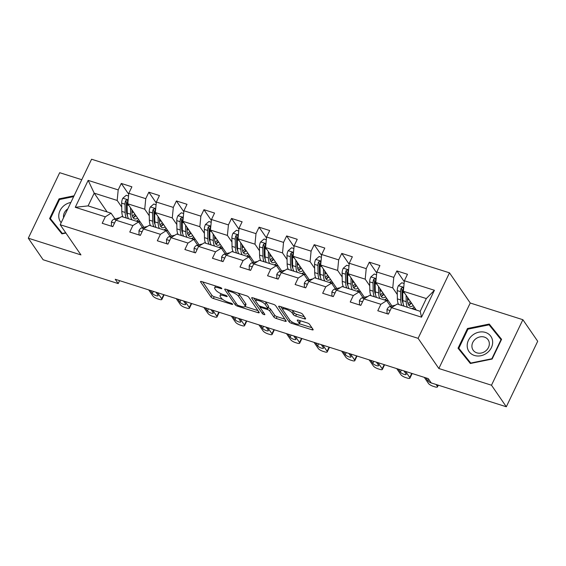 <?xml version="1.0" encoding="UTF-8"?>
<svg xmlns="http://www.w3.org/2000/svg" width="566" height="566" viewBox="0 0 566 566"><rect width="100%" height="100%" fill="white"/><g stroke="black" fill="none" stroke-linecap="round" stroke-linejoin="round"><path stroke-width="0.85" d="M221.773 288.398A1.408 0.396 -154.4 0 0 220.153 287.422L201.729 281.578A2.009 0.573 -154.4 0 0 200.498 281.557A2.009 0.573 -154.4 0 0 200.576 281.868L211.054 297.1A2.009 0.573 -154.4 0 0 213.368 298.501L231.791 304.345A1.408 0.396 -154.4 0 0 232.654 304.359A1.408 0.396 -154.4 0 0 232.598 304.14A1.408 0.396 -154.4 0 0 230.978 303.164L228.593 302.407A6.431 1.825 -154.4 0 1 221.186 297.935L220.308 296.669A6.431 1.825 -154.4 0 1 220.061 295.65A6.431 1.825 -154.4 0 1 223.995 295.721L226.379 296.478A1.408 0.396 -154.4 0 0 227.242 296.492A1.408 0.396 -154.4 0 0 227.185 296.273A1.408 0.396 -154.4 0 0 225.565 295.289L223.181 294.539A6.431 1.825 -154.4 0 1 215.773 290.068L214.896 288.794A6.431 1.825 -154.4 0 1 214.648 287.783A6.431 1.825 -154.4 0 1 218.582 287.853L220.966 288.61A1.408 0.396 -154.4 0 0 221.83 288.625A1.408 0.396 -154.4 0 0 221.773 288.398M304.409 318.828A2.009 0.573 -154.4 0 0 305.64 318.849A2.009 0.573 -154.4 0 0 305.562 318.538L302.626 314.264A2.009 0.573 -154.4 0 0 300.305 312.864L279.845 306.369A2.009 0.573 -154.4 0 0 278.621 306.348A2.009 0.573 -154.4 0 0 278.698 306.666L289.169 321.898A2.009 0.573 -154.4 0 0 291.483 323.292L311.944 329.787A2.009 0.573 -154.4 0 0 313.175 329.808A2.009 0.573 -154.4 0 0 313.097 329.49L309.552 324.332A2.009 0.573 -154.4 0 0 307.232 322.931L298.48 320.158A2.009 0.573 -154.4 0 0 297.249 320.13A2.009 0.573 -154.4 0 0 297.327 320.448L299.081 323.009A5.377 1.528 -154.4 0 1 299.294 323.858A5.377 1.528 -154.4 0 1 294.907 323.405A5.377 1.528 -154.4 0 1 289.806 320.066L282.915 310.041A5.377 1.528 -154.4 0 1 282.703 309.185A5.377 1.528 -154.4 0 1 287.089 309.644A5.377 1.528 -154.4 0 1 292.19 312.984L293.337 314.654A2.009 0.573 -154.4 0 0 295.657 316.047L304.409 318.828L304.968 317.668M438.855 368.508L491.493 385.22L506.315 406.77L537.7 341.27L522.878 319.712L470.233 303.008L449.489 272.833L418.104 338.334L438.855 368.508L470.233 303.008M81.766 179.705L59.685 172.694L28.3 238.194L80.945 254.905L60.194 224.73L418.104 338.334M28.3 238.194L43.122 259.752L118.202 283.58L119.603 280.651M506.315 406.77L431.235 382.941L428.271 378.626L115.238 279.271L118.202 283.58M248.7 297.143A2.009 0.573 -154.4 0 0 246.38 295.749L225.919 289.254A2.009 0.573 -154.4 0 0 224.688 289.233A2.009 0.573 -154.4 0 0 224.766 289.551L235.244 304.777A2.009 0.573 -154.4 0 0 237.557 306.178L258.018 312.673A2.009 0.573 -154.4 0 0 259.249 312.694A2.009 0.573 -154.4 0 0 259.171 312.375L248.7 297.143M252.882 297.815L273.343 304.303A2.009 0.573 -154.4 0 1 275.663 305.704L286.134 320.936A2.009 0.573 -154.4 0 1 286.212 321.255A2.009 0.573 -154.4 0 1 284.981 321.226L276.229 318.453A2.009 0.573 -154.4 0 1 273.909 317.052L269.664 310.875A2.009 0.573 -154.4 0 0 267.35 309.482L261.534 307.635A2.009 0.573 -154.4 0 0 260.31 307.614A2.009 0.573 -154.4 0 0 260.388 307.932L264.81 314.363A1.408 0.396 -154.4 0 1 264.86 314.583A1.408 0.396 -154.4 0 1 263.714 314.47A1.408 0.396 -154.4 0 1 262.383 313.592L251.729 298.105A2.009 0.573 -154.4 0 1 251.651 297.787A2.009 0.573 -154.4 0 1 252.882 297.815M449.489 272.833L91.579 159.23L60.194 224.73M404.287 281.698L396.879 270.923L393.78 277.382L376.822 271.998L379.913 265.539L369.315 262.171L366.223 268.638L349.264 263.254L352.356 256.787L341.758 253.427L338.666 259.886L321.7 254.502L324.799 248.042L314.201 244.682L311.102 251.141L294.143 245.757L297.242 239.298L286.644 235.93L283.545 242.397L266.586 237.013L269.685 230.546L259.087 227.185L255.988 233.645L239.029 228.261L242.121 221.801L231.522 218.441L228.431 224.9L211.472 219.516L214.564 213.057L203.965 209.689L200.873 216.155L183.908 210.771L187.006 204.305L176.408 200.944L173.309 207.404L156.35 202.02L159.449 195.56L148.851 192.192L145.752 198.659L128.793 193.275L131.892 186.815L121.287 183.448L118.195 189.907L88.162 180.377L75.271 207.29L88.098 205.897L111.063 213.184L115.004 218.915M396.879 270.923L407.478 274.284L404.379 280.75L434.412 290.28L421.521 317.186L391.488 307.656L388.389 314.116L377.791 310.755L380.89 304.289L363.931 298.912L360.832 305.371L350.234 302.003L353.325 295.544L336.367 290.16L333.275 296.626L322.677 293.259L325.768 286.799L308.81 281.415L305.718 287.875L295.112 284.514L298.211 278.048L281.252 272.671L278.154 279.13L267.555 275.762L270.654 269.303L253.695 263.919L250.596 270.378L239.998 267.018L243.097 260.558L226.138 255.174L223.039 261.634L212.441 258.273L215.533 251.806L198.574 246.422L195.482 252.889L184.884 249.521L187.976 243.062L171.017 237.678L167.925 244.137L157.32 240.776L160.419 234.317L143.46 228.933L140.361 235.392L129.763 232.032L132.861 225.565L115.903 220.181L112.804 226.648L102.205 223.28L105.304 216.82L75.271 207.29M391.962 306.029L375.796 282.526L392.762 287.91L397.304 294.518M402.695 302.357L403.034 302.852M390.59 306.383L386.649 300.659L369.69 295.275L363.931 298.912M392.762 287.91L393.78 277.382M375.796 282.526L376.822 271.998M380.89 304.289L386.649 300.659M364.398 297.277L348.239 273.781L365.197 279.165L369.74 285.766M375.138 293.613L375.47 294.101M363.032 297.638L359.092 291.915L342.133 286.53L336.367 290.16M365.197 279.165L366.223 268.638M348.239 273.781L349.264 263.254M353.325 295.544L359.092 291.915M336.841 288.533L320.681 265.037L337.64 270.421L342.182 277.022M347.574 284.861L347.913 285.356M335.475 288.893L331.535 283.163L314.576 277.779L308.81 281.415M337.64 270.421L338.666 259.886M320.681 265.037L321.7 254.502M325.768 286.799L331.535 283.163M309.284 279.788L293.124 256.285L310.083 261.669L314.625 268.277M320.016 276.116L320.356 276.611M307.911 280.142L303.977 274.418L287.019 269.034L281.252 272.671M310.083 261.669L311.102 251.141M293.124 256.285L294.143 245.757M298.211 278.048L303.977 274.418M281.726 271.036L265.567 247.54L282.526 252.924L287.068 259.525M292.459 267.371L292.799 267.86M280.354 271.397L276.42 265.666L259.454 260.289L253.695 263.919M282.526 252.924L283.545 242.397M265.567 247.54L266.586 237.013M270.654 269.303L276.42 265.666M254.169 262.291L238.003 238.795L254.969 244.179L259.511 250.78M264.902 258.62L265.242 259.115M252.797 262.652L248.856 256.922L231.897 251.537L226.138 255.174M254.969 244.179L255.988 233.645M238.003 238.795L239.029 228.261M243.097 260.558L248.856 256.922M226.605 253.547L210.446 230.044L227.405 235.428L231.947 242.036M237.338 249.875L237.678 250.37M225.24 253.901L221.299 248.177L204.34 242.793L198.574 246.422M227.405 235.428L228.431 224.9M210.446 230.044L211.472 219.516M215.533 251.806L221.299 248.177M199.048 244.795L182.889 221.299L199.848 226.683L204.39 233.284M209.781 241.13L210.12 241.618M197.683 245.156L193.742 239.425L176.783 234.048L171.017 237.678M199.848 226.683L200.873 216.155M182.889 221.299L183.908 210.771M187.976 243.062L193.742 239.425M171.491 236.05L155.332 212.554L172.29 217.931L176.833 224.539M182.224 232.378L182.563 232.874M170.118 236.404L166.185 230.68L149.226 225.296L143.46 228.933M172.29 217.931L173.309 207.404M155.332 212.554L156.35 202.02M160.419 234.317L166.185 230.68M143.934 227.306L127.775 203.802L144.733 209.187L149.275 215.795M154.667 223.634L155.006 224.129M142.561 227.659L138.628 221.936L121.662 216.552L115.903 220.181M144.733 209.187L145.752 198.659M127.775 203.802L128.793 193.275M132.861 225.565L138.628 221.936M107.123 211.939L94.211 193.148L117.176 200.442L121.718 207.043M127.109 214.889L127.449 215.377M117.176 200.442L118.195 189.907M88.098 205.897L94.211 193.148L88.162 180.377M105.304 216.82L111.063 213.184M491.493 385.22L522.878 319.712M391.488 307.656L397.247 304.02L420.213 311.314L426.325 298.565L403.36 291.278L416.279 310.062M421.521 317.186L420.213 311.314M426.325 298.565L434.412 290.28M403.36 291.278L404.379 280.75M136.795 220.952L140.34 222.077M128.701 194.223L121.287 183.448M156.258 202.975L148.851 192.192M164.352 229.697L167.897 230.822M183.816 211.719L176.408 200.944M191.909 238.449L195.454 239.574M211.38 220.464L203.965 209.689M219.466 247.193L223.011 248.318M238.937 229.216L231.522 218.441M247.031 255.938L250.575 257.07M266.494 237.961L259.087 227.185M274.588 264.69L278.132 265.815M294.051 246.712L286.644 235.93M302.145 273.435L305.69 274.56M321.608 255.457L314.201 244.682M329.702 282.186L333.247 283.311M349.172 264.202L341.758 253.427M357.259 290.931L360.804 292.056M376.73 272.954L369.315 262.171M384.823 299.676L388.368 300.801M412.381 308.428L415.925 309.552M74.061 195.794L59.055 198.864L49.603 218.589L61.92 233.864L65.911 233.05M501.582 339.324L489.257 324.049L467.481 328.499L458.036 348.224L470.353 363.499L492.13 359.049L501.582 339.324M59.529 199.557L59.055 198.864M501.419 339.657L491.422 327.735M467.962 329.193L467.481 328.499M491.748 327.672L489.257 324.049M215.526 285.957A6.431 1.825 -154.4 0 0 215.497 286.007L214.648 287.783M221.037 293.712A6.431 1.825 -154.4 0 0 220.91 293.881L220.061 295.65M202.642 281.861L211.903 295.332A2.009 0.573 -154.4 0 0 214.217 296.726L222.728 299.428M245.071 306.524L257.962 310.614M226.832 289.544L227.808 290.966M228.643 291.044A1.408 0.396 -154.4 0 0 227.78 291.03A1.408 0.396 -154.4 0 0 227.836 291.249L237.027 304.621A1.408 0.396 -154.4 0 0 238.654 305.598L241.166 306.397A6.431 1.825 -154.4 0 0 245.099 306.468A6.431 1.825 -154.4 0 0 244.852 305.449L238.569 296.308A6.431 1.825 -154.4 0 0 231.154 291.844L228.643 291.044L229.025 290.238M245.099 306.468L245.948 304.699A6.431 1.825 -154.4 0 0 245.701 303.68L244.852 305.449M237.869 293.046A6.431 1.825 -154.4 0 1 239.418 294.539L245.701 303.68M284.924 319.174L277.071 316.677L276.229 318.453M268.072 307.671L268.192 307.713A2.009 0.573 -154.4 0 1 270.513 309.107L274.758 315.283A2.009 0.573 -154.4 0 0 277.071 316.677M260.318 307.593L258.903 305.534M255.726 300.907L253.794 298.098M265.256 304.466A5.377 1.528 -154.4 0 0 260.155 301.126A5.377 1.528 -154.4 0 0 255.768 300.673A5.377 1.528 -154.4 0 0 255.981 301.522L258.407 305.053A2.009 0.573 -154.4 0 0 260.721 306.454L266.529 308.293A2.009 0.573 -154.4 0 0 267.76 308.314A2.009 0.573 -154.4 0 0 267.683 308.003L265.256 304.466L266.105 302.697A5.377 1.528 -154.4 0 0 265.129 301.699M267.76 308.314L268.609 306.546A2.009 0.573 -154.4 0 0 268.532 306.227L267.683 308.003M266.105 302.697L268.532 306.227M292.127 310.267A5.377 1.528 -154.4 0 1 293.039 311.215L294.186 312.885A2.009 0.573 -154.4 0 0 296.506 314.279L304.352 316.769M299.294 323.858L300.143 322.089A5.377 1.528 -154.4 0 0 299.93 321.24L299.081 323.009M299.386 320.441L299.93 321.24M299.35 323.752L311.887 327.728M280.757 306.659L282.66 309.425M128.524 196.013L126.232 195.284L122.772 198.27A5.427 2.306 107.6 0 0 121.648 203.13L121.796 211.401A15.664 6.651 107.6 0 0 123.063 216.99M131.956 211.889L132.628 210.863M130.513 207.786L130.626 214.203A15.664 6.651 107.6 0 0 131.892 219.799M136.3 221.193A15.664 6.651 107.6 0 0 138.62 219.587M131.913 209.83L131.97 212.894A13.004 5.526 107.6 0 0 134.609 218.886A13.004 5.526 107.6 0 0 137.637 218.151M128.539 218.731A15.664 6.651 -72.4 0 1 127.272 213.141L127.124 204.871A5.427 2.306 -72.4 0 1 127.683 201.439L127.576 200.314L126.954 199.911L125.567 200.767A5.427 2.306 107.6 0 0 125.001 204.199L125.15 212.462A15.664 6.651 107.6 0 0 126.416 218.059M133.399 217.599A15.664 6.651 107.6 0 0 135.493 215.038M134.68 213.849A13.004 5.526 -72.4 0 1 132.444 216.212M127.499 215.724A13.004 5.526 -72.4 0 1 126.494 211.153L126.345 202.89A2.766 1.174 -72.4 0 1 126.416 202.005L125.567 200.767M133.13 217.712A13.004 5.526 107.6 0 0 135.904 215.625M157.539 292.693L161.734 298.798A4.096 1.16 -154.4 0 1 161.89 299.442A4.096 1.16 -154.4 0 1 159.386 299.4L157.617 298.841A4.096 1.16 -154.4 0 1 152.898 295.99L148.702 289.891M112.86 226.527L111.474 226.089L111.41 221.992A5.427 2.306 -72.4 0 1 113.95 219.184L118.648 217.967A15.664 6.651 -72.4 0 1 119.617 217.839M155.947 292.19L158.006 295.19A3.276 0.934 25.6 0 1 158.133 295.707A3.276 0.934 25.6 0 1 155.459 295.431A3.276 0.934 25.6 0 1 152.353 293.393L150.294 290.393M164.034 294.759A4.096 1.16 25.6 0 1 164.013 295.02L161.89 299.442M70.87 202.458A13.308 11.44 -34.5 0 0 64.305 205.401A13.308 11.44 -34.5 0 0 61.17 222.693M67.807 208.84A9.113 7.832 -34.5 0 0 67.276 209.229A9.113 7.832 -34.5 0 0 63.569 217.691M62.232 233.8L50.395 218.625L59.55 199.508L73.665 196.621M65.698 232.732L62.338 233.425L50.395 218.625M485.437 332.44A13.308 11.44 -34.5 0 0 468.443 340.3A13.308 11.44 -34.5 0 0 474.414 355.455A13.308 11.44 -34.5 0 0 491.408 347.595A13.308 11.44 -34.5 0 0 485.437 332.44M484.397 337.088A9.113 7.832 -34.5 0 0 474.202 340.293A9.113 7.832 -34.5 0 0 473.119 350.128A9.113 7.832 -34.5 0 0 476.848 352.844A9.113 7.832 -34.5 0 0 487.05 349.639A9.113 7.832 -34.5 0 0 488.133 339.805A9.113 7.832 -34.5 0 0 484.397 337.088M470.664 363.436L458.828 348.26L467.983 329.15L489.081 324.834L501.023 339.635L491.861 358.745L470.763 363.061L458.828 348.26M156.089 204.765L153.796 204.036L150.33 207.015A5.427 2.306 107.6 0 0 149.205 211.882L149.353 220.146A15.664 6.651 107.6 0 0 150.62 225.742M159.513 220.634L160.185 219.615M158.07 216.53L158.183 222.954A15.664 6.651 107.6 0 0 159.449 228.544M163.857 229.945A15.664 6.651 107.6 0 0 166.185 228.331M159.478 218.575L159.527 221.639A13.004 5.526 107.6 0 0 162.166 227.638A13.004 5.526 107.6 0 0 165.201 226.902M156.096 227.482A15.664 6.651 -72.4 0 1 154.829 221.886L154.681 213.615A5.427 2.306 -72.4 0 1 155.247 210.184L155.134 209.059L154.511 208.656L153.124 209.512A5.427 2.306 107.6 0 0 152.558 212.943L152.707 221.214A15.664 6.651 107.6 0 0 153.973 226.803M160.963 226.343A15.664 6.651 107.6 0 0 163.058 223.782M162.244 222.601A13.004 5.526 -72.4 0 1 160.001 224.957M155.063 224.469A13.004 5.526 -72.4 0 1 154.051 219.905L153.902 211.634A2.766 1.174 -72.4 0 1 153.98 210.757L153.124 209.512M160.694 226.457A13.004 5.526 107.6 0 0 163.461 224.377M183.646 213.509L181.353 212.781L177.887 215.759A5.427 2.306 107.6 0 0 176.762 220.627L176.91 228.897A15.664 6.651 107.6 0 0 178.177 234.487M187.07 229.379L187.742 228.36M185.627 225.282L185.74 231.699A15.664 6.651 107.6 0 0 187.013 237.288M191.414 238.689A15.664 6.651 107.6 0 0 193.742 237.076M187.035 227.327L187.091 230.39A13.004 5.526 107.6 0 0 189.723 236.383A13.004 5.526 107.6 0 0 192.758 235.647M183.653 236.227A15.664 6.651 -72.4 0 1 182.386 230.631L182.238 222.367A5.427 2.306 -72.4 0 1 182.804 218.936L182.691 217.811L182.068 217.408L180.681 218.264A5.427 2.306 107.6 0 0 180.115 221.695L180.264 229.959A15.664 6.651 107.6 0 0 181.53 235.555M188.52 235.095A15.664 6.651 107.6 0 0 190.615 232.527M189.801 231.345A13.004 5.526 -72.4 0 1 187.558 233.708M182.62 233.22A13.004 5.526 -72.4 0 1 181.608 228.65L181.46 220.379A2.766 1.174 -72.4 0 1 181.537 219.502L180.681 218.264M188.252 235.201A13.004 5.526 107.6 0 0 191.018 233.121M185.096 301.445L189.292 307.543A4.096 1.16 -154.4 0 1 189.447 308.194A4.096 1.16 -154.4 0 1 186.943 308.145L185.174 307.586A4.096 1.16 -154.4 0 1 180.455 304.741L176.259 298.636M140.418 235.279L139.038 234.84L138.967 230.737A5.427 2.306 -72.4 0 1 141.514 227.935L146.205 226.711A15.664 6.651 -72.4 0 1 147.174 226.591M183.504 300.935L185.563 303.935A3.276 0.934 25.6 0 1 185.69 304.451A3.276 0.934 25.6 0 1 183.023 304.175A3.276 0.934 25.6 0 1 179.91 302.145L177.851 299.145M191.591 303.503A4.096 1.16 25.6 0 1 191.57 303.765L189.447 308.194M212.653 310.189L216.849 316.288A4.096 1.16 -154.4 0 1 217.011 316.939A4.096 1.16 -154.4 0 1 214.5 316.896L212.738 316.33A4.096 1.16 -154.4 0 1 208.019 313.486L203.817 307.388M167.975 244.024L166.595 243.585L166.524 239.482A5.427 2.306 -72.4 0 1 169.071 236.68L173.769 235.456A15.664 6.651 -72.4 0 1 174.731 235.336M211.061 309.687L213.127 312.68A3.276 0.934 25.6 0 1 213.255 313.203A3.276 0.934 25.6 0 1 210.58 312.927A3.276 0.934 25.6 0 1 207.474 310.89L205.408 307.89M219.155 312.255A4.096 1.16 25.6 0 1 219.127 312.51L217.011 316.939M211.203 222.254L208.911 221.525L205.451 224.511A5.427 2.306 107.6 0 0 204.319 229.371L204.468 237.642A15.664 6.651 107.6 0 0 205.734 243.239M214.627 238.13L215.306 237.104M213.184 234.027L213.304 240.444A15.664 6.651 107.6 0 0 214.571 246.04M218.971 247.434A15.664 6.651 107.6 0 0 221.299 245.828M214.592 236.072L214.648 239.135A13.004 5.526 107.6 0 0 217.28 245.128A13.004 5.526 107.6 0 0 220.315 244.392M211.21 244.972A15.664 6.651 -72.4 0 1 209.944 239.383L209.795 231.112A5.427 2.306 -72.4 0 1 210.361 227.681L210.248 226.556L209.625 226.152L208.238 227.008A5.427 2.306 107.6 0 0 207.68 230.44L207.828 238.71A15.664 6.651 107.6 0 0 209.095 244.3M216.078 243.84A15.664 6.651 107.6 0 0 218.172 241.279M217.358 240.09A13.004 5.526 -72.4 0 1 215.115 242.453M210.177 241.965A13.004 5.526 -72.4 0 1 209.172 237.395L209.024 229.131A2.766 1.174 -72.4 0 1 209.095 228.247L208.238 227.008M215.809 243.953A13.004 5.526 107.6 0 0 218.575 241.866M238.76 231.006L236.468 230.277L233.008 233.256A5.427 2.306 107.6 0 0 231.876 238.123L232.025 246.387A15.664 6.651 107.6 0 0 233.291 251.983M242.184 246.875L242.864 245.856M240.748 242.779L240.861 249.196A15.664 6.651 107.6 0 0 242.128 254.785M246.535 256.186A15.664 6.651 107.6 0 0 248.856 254.573M242.149 244.816L242.206 247.88A13.004 5.526 107.6 0 0 244.837 253.879A13.004 5.526 107.6 0 0 247.873 253.144M238.767 253.724A15.664 6.651 -72.4 0 1 237.501 248.127L237.352 239.857A5.427 2.306 -72.4 0 1 237.918 236.425L237.812 235.307L237.189 234.897L235.803 235.753A5.427 2.306 107.6 0 0 235.237 239.185L235.385 247.455A15.664 6.651 107.6 0 0 236.652 253.044M243.635 252.585A15.664 6.651 107.6 0 0 245.729 250.023M244.915 248.842A13.004 5.526 -72.4 0 1 242.673 251.198M237.734 250.717A13.004 5.526 -72.4 0 1 236.73 246.146L236.581 237.876A2.766 1.174 -72.4 0 1 236.652 236.998L235.803 235.753M243.366 252.698A13.004 5.526 107.6 0 0 246.139 250.618M266.317 239.751L264.025 239.022L260.565 242A5.427 2.306 107.6 0 0 259.44 246.868L259.589 255.139A15.664 6.651 107.6 0 0 260.855 260.728M269.749 255.62L270.421 254.601M268.305 251.523L268.418 257.94A15.664 6.651 107.6 0 0 269.685 263.53M274.093 264.93A15.664 6.651 107.6 0 0 276.413 263.317M269.706 253.568L269.763 256.631A13.004 5.526 107.6 0 0 272.402 262.624A13.004 5.526 107.6 0 0 275.43 261.888M266.331 262.468A15.664 6.651 -72.4 0 1 265.065 256.872L264.916 248.608A5.427 2.306 -72.4 0 1 265.475 245.177L265.369 244.052L264.747 243.649L263.36 244.505A5.427 2.306 107.6 0 0 262.794 247.936L262.942 256.2A15.664 6.651 107.6 0 0 264.209 261.796M271.192 261.336A15.664 6.651 107.6 0 0 273.286 258.775M272.472 257.587A13.004 5.526 -72.4 0 1 270.237 259.95M265.291 259.461A13.004 5.526 -72.4 0 1 264.287 254.891L264.138 246.627A2.766 1.174 -72.4 0 1 264.209 245.743L263.36 244.505M270.923 261.442A13.004 5.526 107.6 0 0 273.696 259.362M240.21 318.934L244.406 325.04A4.096 1.16 -154.4 0 1 244.569 325.683A4.096 1.16 -154.4 0 1 242.057 325.641L240.295 325.082A4.096 1.16 -154.4 0 1 235.576 322.238L231.381 316.132M195.539 252.769L194.152 252.33L194.081 248.233A5.427 2.306 -72.4 0 1 196.628 245.432L201.326 244.208A15.664 6.651 -72.4 0 1 202.295 244.08M238.619 318.432L240.684 321.431A3.276 0.934 25.6 0 1 240.812 321.948A3.276 0.934 25.6 0 1 238.137 321.672A3.276 0.934 25.6 0 1 235.031 319.634L232.966 316.635M246.712 321A4.096 1.16 25.6 0 1 246.684 321.262L244.569 325.683M267.768 327.686L271.963 333.784A4.096 1.16 -154.4 0 1 272.126 334.435A4.096 1.16 -154.4 0 1 269.621 334.386L267.852 333.827A4.096 1.16 -154.4 0 1 263.133 330.983L258.938 324.877M223.096 261.52L221.709 261.082L221.639 256.978A5.427 2.306 -72.4 0 1 224.186 254.176L228.883 252.952A15.664 6.651 -72.4 0 1 229.853 252.832M266.183 327.176L268.242 330.176A3.276 0.934 25.6 0 1 268.369 330.693A3.276 0.934 25.6 0 1 265.695 330.417A3.276 0.934 25.6 0 1 262.589 328.386L260.53 325.386M274.269 329.745A4.096 1.16 25.6 0 1 274.248 330.006L272.126 334.435M295.332 336.43L299.527 342.536A4.096 1.16 -154.4 0 1 299.683 343.18A4.096 1.16 -154.4 0 1 297.178 343.137L295.41 342.572A4.096 1.16 -154.4 0 1 290.691 339.727L286.495 333.629M250.653 270.265L249.266 269.826L249.203 265.723A5.427 2.306 -72.4 0 1 251.743 262.921L256.44 261.697A15.664 6.651 -72.4 0 1 257.41 261.577M293.74 335.928L295.799 338.928A3.276 0.934 25.6 0 1 295.926 339.444A3.276 0.934 25.6 0 1 293.252 339.168A3.276 0.934 25.6 0 1 290.146 337.131L288.087 334.131M301.827 338.496A4.096 1.16 25.6 0 1 301.805 338.758L299.683 343.18M322.889 345.175L327.084 351.281A4.096 1.16 -154.4 0 1 327.24 351.925A4.096 1.16 -154.4 0 1 324.735 351.882L322.967 351.323A4.096 1.16 -154.4 0 1 318.248 348.479L314.052 342.373M278.21 279.017L276.831 278.571L276.76 274.475A5.427 2.306 -72.4 0 1 279.307 271.673L283.998 270.449A15.664 6.651 -72.4 0 1 284.967 270.322M321.297 344.673L323.356 347.673A3.276 0.934 25.6 0 1 323.483 348.189A3.276 0.934 25.6 0 1 320.816 347.913A3.276 0.934 25.6 0 1 317.703 345.876L315.644 342.876M329.384 347.241A4.096 1.16 25.6 0 1 329.362 347.503L327.24 351.925M350.446 353.927L354.641 360.026A4.096 1.16 -154.4 0 1 354.804 360.676A4.096 1.16 -154.4 0 1 352.293 360.627L350.531 360.068A4.096 1.16 -154.4 0 1 345.812 357.224L341.609 351.125M305.767 287.761L304.388 287.323L304.317 283.219A5.427 2.306 -72.4 0 1 306.864 280.418L311.562 279.194A15.664 6.651 -72.4 0 1 312.524 279.073M348.854 353.417L350.92 356.417A3.276 0.934 25.6 0 1 351.047 356.934A3.276 0.934 25.6 0 1 348.373 356.658A3.276 0.934 25.6 0 1 345.267 354.627L343.201 351.627M356.948 355.986A4.096 1.16 25.6 0 1 356.92 356.247L354.804 360.676M378.003 362.672L382.199 368.777A4.096 1.16 -154.4 0 1 382.361 369.421A4.096 1.16 -154.4 0 1 379.85 369.379L378.088 368.82A4.096 1.16 -154.4 0 1 373.369 365.969L369.173 359.87M333.332 296.506L331.945 296.068L331.874 291.964A5.427 2.306 -72.4 0 1 334.421 289.162L339.119 287.938A15.664 6.651 -72.4 0 1 340.088 287.818M376.411 362.169L378.477 365.169A3.276 0.934 25.6 0 1 378.604 365.686A3.276 0.934 25.6 0 1 375.93 365.41A3.276 0.934 25.6 0 1 372.824 363.372L370.758 360.372M384.505 364.737A4.096 1.16 25.6 0 1 384.477 364.999L382.361 369.421M293.881 248.495L291.589 247.767L288.122 250.752A5.427 2.306 107.6 0 0 286.997 255.613L287.146 263.883A15.664 6.651 107.6 0 0 288.412 269.48M297.306 264.372L297.978 263.346M295.862 260.268L295.976 266.685A15.664 6.651 107.6 0 0 297.242 272.281M301.65 273.682A15.664 6.651 107.6 0 0 303.977 272.069M297.27 262.313L297.32 265.376A13.004 5.526 107.6 0 0 299.959 271.376A13.004 5.526 107.6 0 0 302.994 270.64M293.888 271.213A15.664 6.651 -72.4 0 1 292.622 265.624L292.473 257.353A5.427 2.306 -72.4 0 1 293.039 253.922L292.926 252.797L292.304 252.394L290.917 253.25A5.427 2.306 107.6 0 0 290.351 256.681L290.5 264.952A15.664 6.651 107.6 0 0 291.766 270.541M298.756 270.081A15.664 6.651 107.6 0 0 300.85 267.52M300.037 266.338A13.004 5.526 -72.4 0 1 297.794 268.694M292.855 268.206A13.004 5.526 -72.4 0 1 291.844 263.643L291.695 255.372A2.766 1.174 -72.4 0 1 291.773 254.488L290.917 253.25M298.487 270.194A13.004 5.526 107.6 0 0 301.254 268.107M321.438 257.247L319.146 256.518L315.679 259.497A5.427 2.306 107.6 0 0 314.555 264.364L314.703 272.628A15.664 6.651 107.6 0 0 315.97 278.224M324.863 273.116L325.535 272.097M323.419 269.02L323.533 275.437A15.664 6.651 107.6 0 0 324.806 281.026M329.207 282.427A15.664 6.651 107.6 0 0 331.535 280.814M324.827 271.057L324.884 274.128A13.004 5.526 107.6 0 0 327.516 280.12A13.004 5.526 107.6 0 0 330.551 279.385M321.446 279.965A15.664 6.651 -72.4 0 1 320.179 274.369L320.031 266.098A5.427 2.306 -72.4 0 1 320.597 262.666L320.483 261.549L319.861 261.138L318.474 261.994A5.427 2.306 107.6 0 0 317.908 265.426L318.057 273.696A15.664 6.651 107.6 0 0 319.323 279.293M326.313 278.826A15.664 6.651 107.6 0 0 328.407 276.265M327.594 275.083A13.004 5.526 -72.4 0 1 325.351 277.439M320.413 276.958A13.004 5.526 -72.4 0 1 319.401 272.387L319.252 264.117A2.766 1.174 -72.4 0 1 319.33 263.24L318.474 261.994M326.044 278.939A13.004 5.526 107.6 0 0 328.811 276.859M348.996 265.992L346.703 265.263L343.244 268.242A5.427 2.306 107.6 0 0 342.112 273.109L342.26 281.38A15.664 6.651 107.6 0 0 343.527 286.969M352.42 281.861L353.099 280.842M350.977 277.764L351.097 284.182A15.664 6.651 107.6 0 0 352.363 289.778M356.764 291.172A15.664 6.651 107.6 0 0 359.092 289.559M352.385 279.809L352.441 282.873A13.004 5.526 107.6 0 0 355.073 288.865A13.004 5.526 107.6 0 0 358.108 288.129M349.003 288.71A15.664 6.651 -72.4 0 1 347.736 283.113L347.588 274.85A5.427 2.306 -72.4 0 1 348.154 271.418L348.04 270.293L347.418 269.89L346.031 270.746A5.427 2.306 107.6 0 0 345.472 274.177L345.621 282.441A15.664 6.651 107.6 0 0 346.887 288.037M353.87 287.578A15.664 6.651 107.6 0 0 355.964 285.016M355.151 283.828A13.004 5.526 -72.4 0 1 352.908 286.191M347.97 285.703A13.004 5.526 -72.4 0 1 346.965 281.132L346.817 272.869A2.766 1.174 -72.4 0 1 346.887 271.984L346.031 270.746M353.601 287.691A13.004 5.526 107.6 0 0 356.368 285.604M376.553 274.736L374.26 274.015L370.801 276.993A5.427 2.306 107.6 0 0 369.669 281.854L369.817 290.125A15.664 6.651 107.6 0 0 371.084 295.721M379.977 290.613L380.656 289.594M378.541 286.509L378.654 292.926A15.664 6.651 107.6 0 0 379.92 298.523M384.328 299.923A15.664 6.651 107.6 0 0 386.649 298.31M379.942 288.554L379.998 291.617A13.004 5.526 107.6 0 0 382.63 297.617A13.004 5.526 107.6 0 0 385.665 296.881M376.56 297.454A15.664 6.651 -72.4 0 1 375.293 291.865L375.145 283.594A5.427 2.306 -72.4 0 1 375.711 280.163L375.605 279.038L374.982 278.635L373.595 279.491A5.427 2.306 107.6 0 0 373.029 282.922L373.178 291.193A15.664 6.651 107.6 0 0 374.444 296.782M381.427 296.322A15.664 6.651 107.6 0 0 383.522 293.761M382.708 292.58A13.004 5.526 -72.4 0 1 380.465 294.936M375.527 294.447A13.004 5.526 -72.4 0 1 374.522 289.884L374.374 281.613A2.766 1.174 -72.4 0 1 374.444 280.729L373.595 279.491M381.159 296.435A13.004 5.526 107.6 0 0 383.932 294.355M405.56 371.416L409.756 377.522A4.096 1.16 -154.4 0 1 409.918 378.166A4.096 1.16 -154.4 0 1 407.414 378.123L405.645 377.564A4.096 1.16 -154.4 0 1 400.926 374.72L396.731 368.615M360.889 305.258L359.502 304.812L359.431 300.716A5.427 2.306 -72.4 0 1 361.978 297.914L366.676 296.69A15.664 6.651 -72.4 0 1 367.645 296.57M403.975 370.914L406.034 373.914A3.276 0.934 25.6 0 1 406.162 374.43A3.276 0.934 25.6 0 1 403.487 374.154A3.276 0.934 25.6 0 1 400.381 372.117L398.322 369.124M412.062 373.482A4.096 1.16 25.6 0 1 412.041 373.744L409.918 378.166M404.117 283.488L401.818 282.759L398.358 285.738A5.427 2.306 107.6 0 0 397.233 290.606L397.382 298.869A15.664 6.651 107.6 0 0 398.648 304.466M407.541 299.357L408.213 298.339M406.098 295.261L406.211 301.678A15.664 6.651 107.6 0 0 407.478 307.267M411.885 308.668A15.664 6.651 107.6 0 0 414.206 307.055M407.499 297.299L407.555 300.369A13.004 5.526 107.6 0 0 410.194 306.362A13.004 5.526 107.6 0 0 413.222 305.626M404.124 306.206A15.664 6.651 -72.4 0 1 402.858 300.61L402.709 292.339A5.427 2.306 -72.4 0 1 403.268 288.915L403.162 287.79L402.539 287.387L401.153 288.236A5.427 2.306 107.6 0 0 400.587 291.667L400.735 299.938A15.664 6.651 107.6 0 0 402.002 305.534M408.985 305.067A15.664 6.651 107.6 0 0 411.079 302.506M410.265 301.324A13.004 5.526 -72.4 0 1 408.029 303.687M403.084 303.199A13.004 5.526 -72.4 0 1 402.079 298.629L401.931 290.358A2.766 1.174 -72.4 0 1 402.002 289.481L401.153 288.236M408.716 305.18A13.004 5.526 107.6 0 0 411.489 303.1M436.082 384.477L437.32 386.267A4.096 1.16 -154.4 0 1 437.476 386.918A4.096 1.16 -154.4 0 1 434.971 386.868L433.202 386.309A4.096 1.16 -154.4 0 1 428.483 383.465L424.288 377.366M388.446 314.003L387.059 313.564L386.995 309.46A5.427 2.306 -72.4 0 1 389.535 306.659L394.233 305.435A15.664 6.651 -72.4 0 1 395.202 305.315M432.537 383.352A3.276 0.934 25.6 0 1 427.938 380.868L425.88 377.869M218.971 287.047L218.582 287.853M226.69 295.834L226.379 296.478M224.384 294.914L223.995 295.721M232.102 303.701L231.791 304.345M214.217 296.726L213.368 298.501M211.903 295.332L211.054 297.1M200.796 281.415L200.576 281.868M221.278 287.96L220.966 288.61M258.577 311.512L258.018 312.673M237.968 305.315L237.557 306.178M236.022 303.157L235.244 304.777M224.985 289.092L224.766 289.551M239.418 294.539L238.569 296.308M231.544 291.037L231.154 291.844M285.54 320.066L284.981 321.226M274.758 315.283L273.909 317.052M270.513 309.107L269.664 310.875M268.192 307.713L267.35 309.482M261.924 306.836L261.534 307.635M263.162 311.965L262.383 313.592M251.948 297.652L251.729 298.105M296.506 314.279L295.657 316.047M294.186 312.885L293.337 314.654M293.039 311.215L292.19 312.984M297.546 319.995L297.327 320.448M312.503 328.627L311.944 329.787M292.106 321.997L291.483 323.292M289.955 320.257L289.169 321.898M278.911 306.213L278.698 306.666M128.157 199.876L122.857 198.192M125.15 212.462L121.796 211.401M131.956 212.009L133.824 212.597M130.626 214.203L127.272 213.141M125.001 204.199L121.648 203.13M128.892 205.43L127.124 204.871M163.716 294.66L161.734 298.798M111.41 222.091L114.516 223.075M118.648 217.967L119.164 218.129M113.95 219.184L116.299 219.933M152.353 293.393L153.329 291.363M155.714 208.621L150.415 206.937M152.707 221.214L149.353 220.146M159.513 220.754L161.381 221.348M158.183 222.954L154.829 221.886M152.558 212.943L149.205 211.882M156.449 214.181L154.681 213.615M183.271 217.365L177.979 215.688M180.264 229.959L176.91 228.897M187.07 229.499L188.938 230.093M185.74 231.699L182.386 230.631M180.115 221.695L176.762 220.627M184.007 222.926L182.238 222.367M191.273 303.404L189.292 307.543M138.967 230.836L142.073 231.827M146.205 226.711L146.721 226.874M141.514 227.935L143.856 228.678M179.91 302.145L180.887 300.107M218.83 312.149L216.849 316.288M166.524 239.588L169.63 240.571M173.769 235.456L174.278 235.619M169.071 236.68L171.42 237.43M207.474 310.89L208.444 308.852M210.828 226.117L205.536 224.433M207.828 238.71L204.468 237.642M214.627 238.251L216.495 238.838M213.304 240.444L209.944 239.383M207.68 230.44L204.319 229.371M211.571 231.671L209.795 231.112M238.385 234.862L233.093 233.178M235.385 247.455L232.025 246.387M242.191 246.995L244.052 247.59M240.861 249.196L237.501 248.127M235.237 239.185L231.876 238.123M239.128 240.423L237.352 239.857M265.949 243.606L260.65 241.93M262.942 256.2L259.589 255.139M269.749 255.74L271.616 256.334M268.418 257.94L265.065 256.872M262.794 247.936L259.44 246.868M266.685 249.167L264.916 248.608M246.394 320.901L244.406 325.04M194.081 248.333L197.187 249.323M201.326 244.208L201.843 244.37M196.628 245.432L198.977 246.175M235.031 319.634L236.008 317.604M273.951 329.645L271.963 333.784M221.646 257.084L224.752 258.068M228.883 252.952L229.4 253.115M224.186 254.176L226.534 254.919M262.589 328.386L263.565 326.349M301.508 338.39L299.527 342.536M249.203 265.829L252.309 266.812M256.44 261.697L256.957 261.86M251.743 262.921L254.092 263.671M290.146 337.131L291.122 335.093M329.065 347.142L327.084 351.281M276.76 274.574L279.866 275.564M283.998 270.449L284.514 270.612M279.307 271.673L281.649 272.416M317.703 345.876L318.679 343.845M356.622 355.887L354.641 360.026M304.317 283.325L307.423 284.309M311.562 279.194L312.071 279.356M306.864 280.418L309.213 281.161M345.267 354.627L346.236 352.59M384.187 364.631L382.199 368.777M331.874 292.07L334.98 293.054M339.119 287.938L339.635 288.108M334.421 289.162L336.77 289.912M372.824 363.372L373.801 361.334M293.506 252.358L288.207 250.674M290.5 264.952L287.146 263.883M297.306 264.492L299.173 265.086M295.976 266.685L292.622 265.624M290.351 256.681L286.997 255.613M294.242 257.919L292.473 257.353M321.064 261.103L315.771 259.426M318.057 273.696L314.703 272.628M324.863 273.236L326.731 273.831M323.533 275.437L320.179 274.369M317.908 265.426L314.555 264.364M321.799 266.664L320.031 266.098M348.621 269.848L343.329 268.171M345.621 282.441L342.26 281.38M352.42 281.988L354.288 282.575M351.097 284.182L347.736 283.113M345.472 274.177L342.112 273.109M349.364 275.409L347.588 274.85M376.178 278.599L370.886 276.916M373.178 291.193L369.817 290.125M379.984 290.733L381.845 291.327M378.654 292.926L375.293 291.865M373.029 282.922L369.669 281.854M376.921 284.16L375.145 283.594M411.744 373.383L409.756 377.522M359.438 300.815L362.544 301.805M366.676 296.69L367.192 296.853M361.978 297.914L364.327 298.657M400.381 372.117L401.358 370.086M403.742 287.344L398.443 285.667M400.735 299.938L397.382 298.869M407.541 299.478L409.409 300.072M406.211 301.678L402.858 300.61M400.587 291.667L397.233 290.606M404.478 292.905L402.709 292.339M437.9 385.05L437.32 386.267M386.995 309.567L390.101 310.55M394.233 305.435L394.75 305.598M389.535 306.659L391.884 307.402M427.938 380.868L428.71 379.262M228.275 289.997L227.78 291.03M260.848 306.489L260.31 307.614M256.575 298.982L255.768 300.673M283.495 307.529L282.703 309.185M438.31 385.184L437.476 386.918"/></g></svg>
